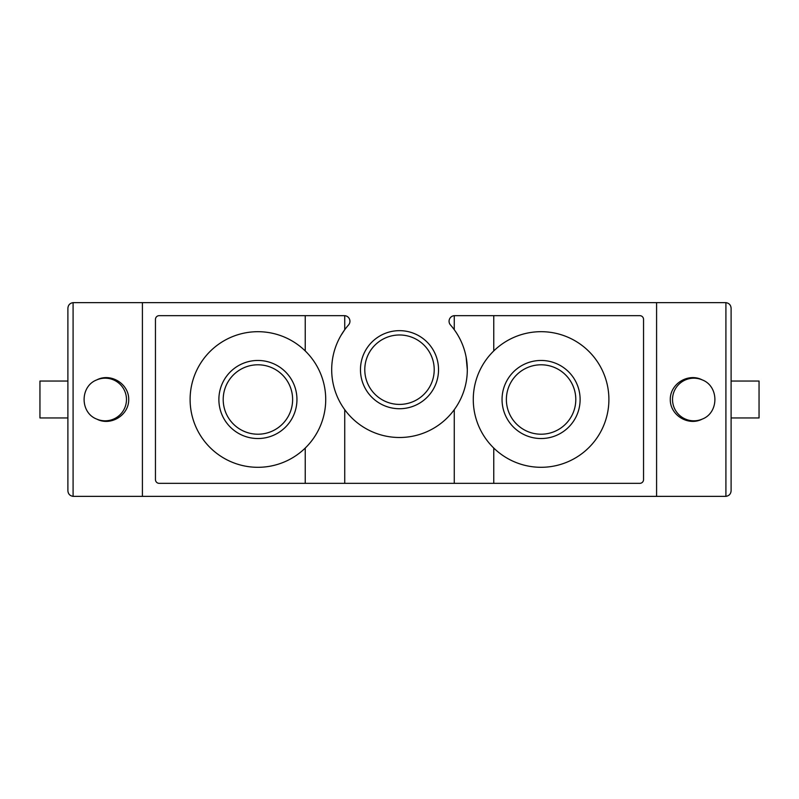 <?xml version="1.0" encoding="UTF-8"?>
<svg xmlns="http://www.w3.org/2000/svg" width="799" height="799" viewBox="0 0 799 799"><rect width="100%" height="100%" fill="white"/><g stroke="black" fill="none" stroke-linecap="round" stroke-linejoin="round"><path stroke-width="1.2" d="M467.315 369.667L466.117 357.043M340.933 335.51L344.729 329.707L344.729 315.685A5.593 5.593 0 0 1 348.554 324.943A67.815 67.815 0 0 0 352.599 418.666A67.815 67.815 0 0 0 446.401 418.666A67.815 67.815 0 0 0 450.446 324.943A5.593 5.593 0 0 1 454.271 315.685L454.271 329.707M348.554 324.943A5.593 5.593 0 0 0 344.349 315.665L159.181 315.665A3.725 3.725 0 0 0 155.455 319.39L155.455 479.61A3.725 3.725 0 0 0 159.181 483.335L639.819 483.335A3.725 3.725 0 0 0 643.545 479.61L643.545 319.39A3.725 3.725 0 0 0 639.819 315.665L454.651 315.665A5.593 5.593 0 0 0 450.446 324.943M318.431 430.092A67.815 67.815 0 0 0 233.548 336.219A67.815 67.815 0 0 0 207.62 444.983A67.815 67.815 0 0 0 318.431 430.092M480.569 430.092A67.815 67.815 0 0 0 608.898 399.5A67.815 67.815 0 0 0 525.362 333.533A67.815 67.815 0 0 0 480.569 430.092M656.588 496.369L73.089 496.359C69.913 495.849 68.175 493.992 67.895 490.786L67.895 308.214C68.175 305.008 69.913 303.151 73.089 302.641L725.911 302.641C729.087 303.151 730.825 305.008 731.105 308.214L731.105 490.786C730.825 493.992 729.087 495.849 725.911 496.359L656.588 496.369L656.588 302.631M702.201 419.115C688.269 426.416 670.011 415.2 670.291 399.5C670.011 383.8 688.269 372.584 702.201 379.885C719.12 386.197 719.12 412.803 702.201 419.115A21.323 21.323 0 0 1 672.958 403.765A21.323 21.323 0 0 1 702.201 379.885M399.5 330.656A39.041 39.041 0 0 1 433.308 389.213A39.041 39.041 0 0 1 365.692 389.213A39.041 39.041 0 0 1 399.5 330.656M142.412 496.369L142.412 302.631M96.799 419.115C79.88 412.803 79.88 386.197 96.799 379.885C110.731 372.584 128.989 383.8 128.709 399.5C128.989 415.2 110.731 426.416 96.799 419.115A21.323 21.323 0 0 0 126.042 403.765A21.323 21.323 0 0 0 96.799 379.885M541.083 360.459A39.041 39.041 0 0 1 574.89 419.016A39.041 39.041 0 0 1 507.275 419.016A39.041 39.041 0 0 1 541.083 360.459M257.917 360.459A39.041 39.041 0 0 1 291.725 419.016A39.041 39.041 0 0 1 224.11 419.016A39.041 39.041 0 0 1 257.917 360.459M731.105 381.053L759.05 381.053L759.05 417.947L731.105 417.947M67.895 417.947L39.95 417.947L39.95 381.053L67.895 381.053M399.5 334.981A34.707 34.707 0 0 1 429.562 387.046A34.707 34.707 0 0 1 369.438 387.046A34.707 34.707 0 0 1 399.5 334.981M541.083 364.793A34.707 34.707 0 0 1 571.145 416.858A34.707 34.707 0 0 1 511.03 416.858A34.707 34.707 0 0 1 541.083 364.793M257.917 364.793A34.707 34.707 0 0 1 287.97 416.858A34.707 34.707 0 0 1 227.855 416.858A34.707 34.707 0 0 1 257.917 364.793M725.911 496.359L725.911 302.641M73.089 496.359L73.089 302.641M493.762 483.335L493.762 448.069M493.762 350.931L493.762 315.665M454.271 483.335L454.271 409.677M344.729 483.335L344.729 409.677M305.238 483.335L305.238 448.069M305.238 350.931L305.238 315.665"/></g></svg>
